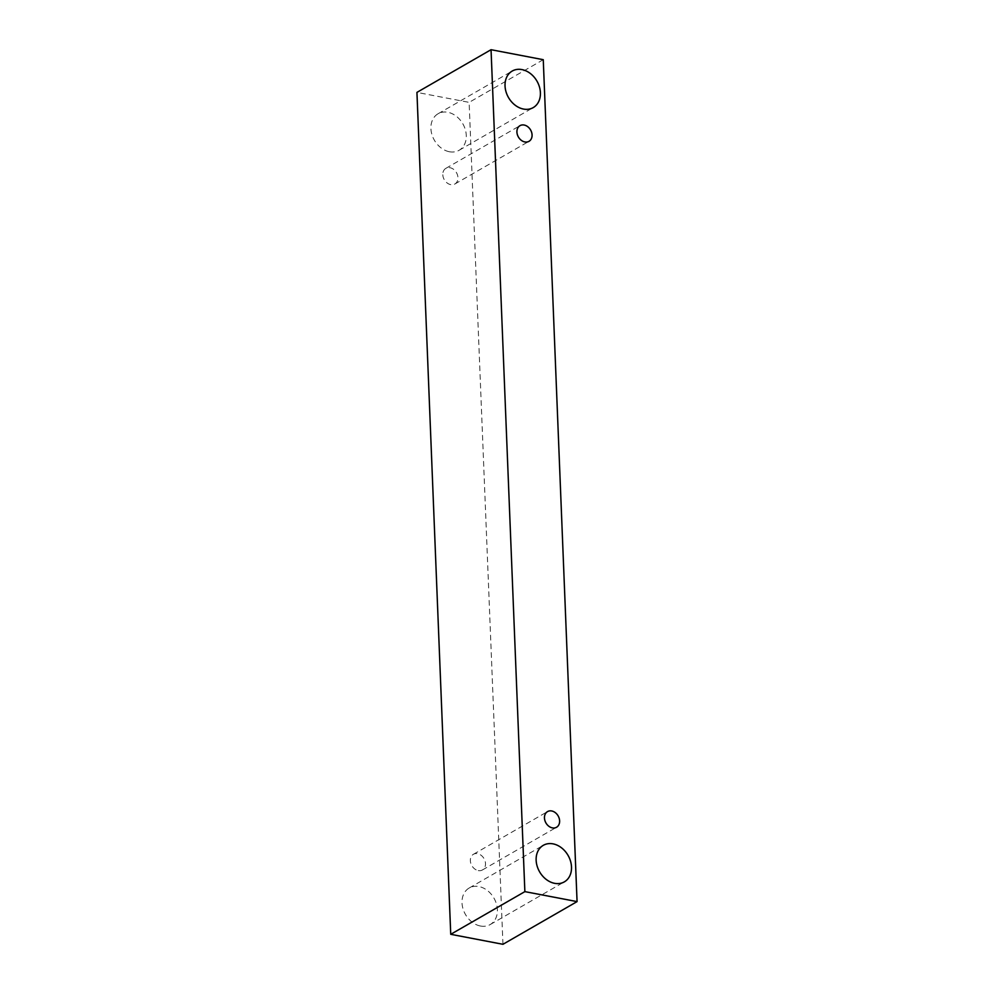 <?xml version="1.0" encoding="UTF-8"?>
<svg xmlns="http://www.w3.org/2000/svg" width="994" height="994" viewBox="0 0 994 994"><rect width="100%" height="100%" fill="white"/><g stroke="black" fill="none" stroke-linecap="round" stroke-linejoin="round"><path stroke-width="0.75" stroke-dasharray="4.97 3.73" d="M442.802 174.733A9.033 7.045 60.1 0 0 450.717 184.635A9.033 7.045 60.1 0 0 454.879 184.002A9.033 7.045 60.1 0 0 456.482 172.67A9.033 7.045 60.1 0 0 445.871 168.346A9.033 7.045 60.1 0 0 442.802 174.733M449.4 151.747A21.073 16.426 60.1 0 0 459.116 150.28A21.073 16.426 60.1 0 0 462.831 123.815A21.073 16.426 60.1 0 0 438.081 113.751A21.073 16.426 60.1 0 0 430.924 128.636A21.073 16.426 60.1 0 0 449.4 151.747M480.487 926.023A21.073 16.426 60.1 0 0 490.216 924.544A21.073 16.426 60.1 0 0 493.931 898.091A21.073 16.426 60.1 0 0 469.18 888.015A21.073 16.426 60.1 0 0 462.024 902.9A21.073 16.426 60.1 0 0 480.487 926.023M478.263 870.582A9.033 7.045 60.1 0 0 482.438 869.949A9.033 7.045 60.1 0 0 484.028 858.605A9.033 7.045 60.1 0 0 473.417 854.293A9.033 7.045 60.1 0 0 470.348 860.667A9.033 7.045 60.1 0 0 478.263 870.582M502.952 944.3L469.131 102.37L416.933 92.392M543.258 59.69L469.131 102.37M454.879 184.002L529.007 141.322M445.871 168.346L519.986 125.666M482.438 869.949L556.553 827.256M473.417 854.293L547.532 811.601M490.216 924.544L564.343 881.864M469.18 888.015L543.296 845.335M459.116 150.28L533.244 107.588M438.081 113.751L512.196 71.059"/><path stroke-width="1.49" d="M516.917 132.04A9.033 7.045 -119.9 0 1 519.986 125.666A9.033 7.045 -119.9 0 1 530.597 129.978A9.033 7.045 -119.9 0 1 529.007 141.322A9.033 7.045 -119.9 0 1 521.229 140.266A9.033 7.045 -119.9 0 1 516.917 132.04M491.048 49.7L416.933 92.392L450.742 934.31L502.952 944.3L577.067 901.608L543.258 59.69L491.048 49.7L524.869 891.63L577.067 901.608M524.869 891.63L450.742 934.31M505.039 85.944A21.073 16.426 -119.9 0 1 512.196 71.059A21.073 16.426 -119.9 0 1 536.959 81.123A21.073 16.426 -119.9 0 1 533.244 107.588A21.073 16.426 -119.9 0 1 515.103 105.153A21.073 16.426 -119.9 0 1 505.039 85.944M536.139 860.208A21.073 16.426 -119.9 0 1 543.296 845.335A21.073 16.426 -119.9 0 1 568.059 855.399A21.073 16.426 -119.9 0 1 564.343 881.864A21.073 16.426 -119.9 0 1 546.203 879.417A21.073 16.426 -119.9 0 1 536.139 860.208M544.463 817.987A9.033 7.045 -119.9 0 1 547.532 811.601A9.033 7.045 -119.9 0 1 558.143 815.912A9.033 7.045 -119.9 0 1 556.553 827.256A9.033 7.045 -119.9 0 1 548.775 826.213A9.033 7.045 -119.9 0 1 544.463 817.987"/></g></svg>
